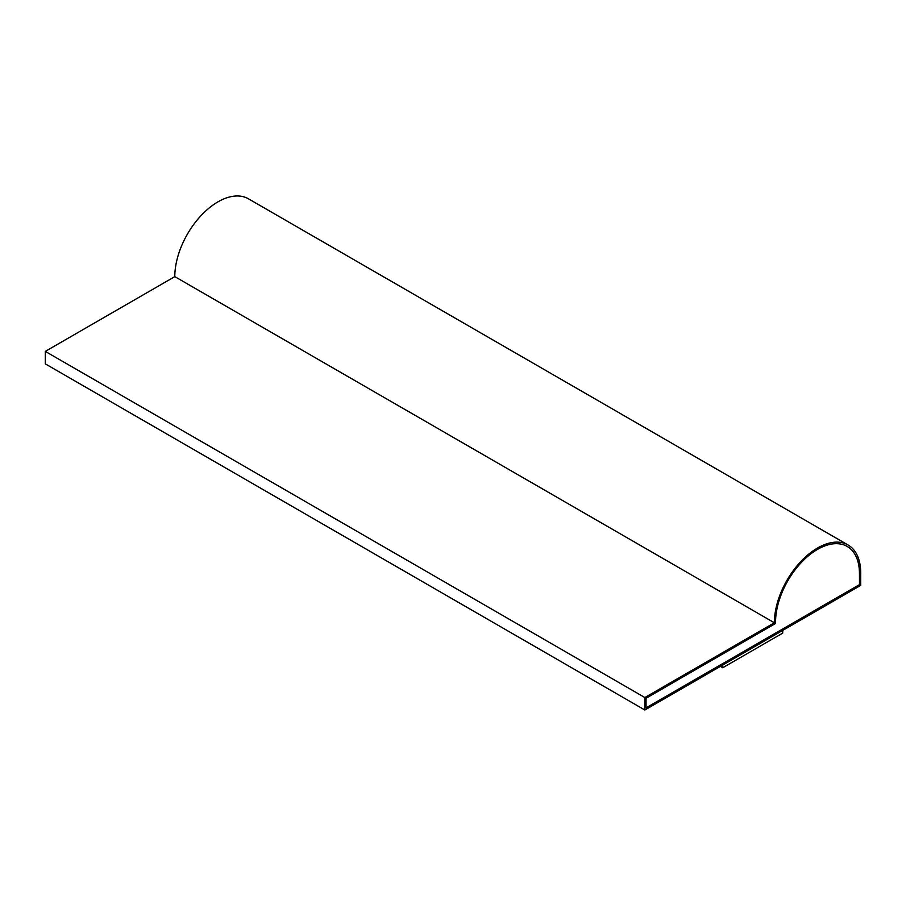 <?xml version="1.0" encoding="UTF-8"?>
<svg xmlns="http://www.w3.org/2000/svg" width="906" height="906" viewBox="0 0 906 906"><rect width="100%" height="100%" fill="white"/><g stroke="black" fill="none" stroke-linecap="round" stroke-linejoin="round"><path stroke-width="1.36" d="M644.857 710.01L860.7 585.389L860.7 572.932A61.053 35.243 120 0 0 848.061 544.982A61.053 35.243 120 0 0 801.017 561.335A61.053 35.243 120 0 0 774.358 622.773L644.857 697.541L644.857 710.01L45.3 363.861L45.3 351.392L644.857 697.541M848.061 544.982L248.493 198.833A61.053 35.243 120 0 0 201.449 215.186A61.053 35.243 120 0 0 174.801 276.624L774.358 622.773M720.406 666.397L722.739 667.745L782.693 633.124L782.693 630.429M174.801 276.624L45.3 351.392M859.5 584.698L859.5 573.623A59.354 34.269 120 0 0 847.212 546.454A59.354 34.269 120 0 0 800.915 562.943A59.354 34.269 120 0 0 775.581 623.464L646.057 698.243L646.057 707.926L859.5 584.698L859.443 573.589A59.354 34.269 120 0 0 847.178 546.431M646.057 707.858L859.443 584.664M722.739 667.745L722.739 665.038"/></g></svg>
